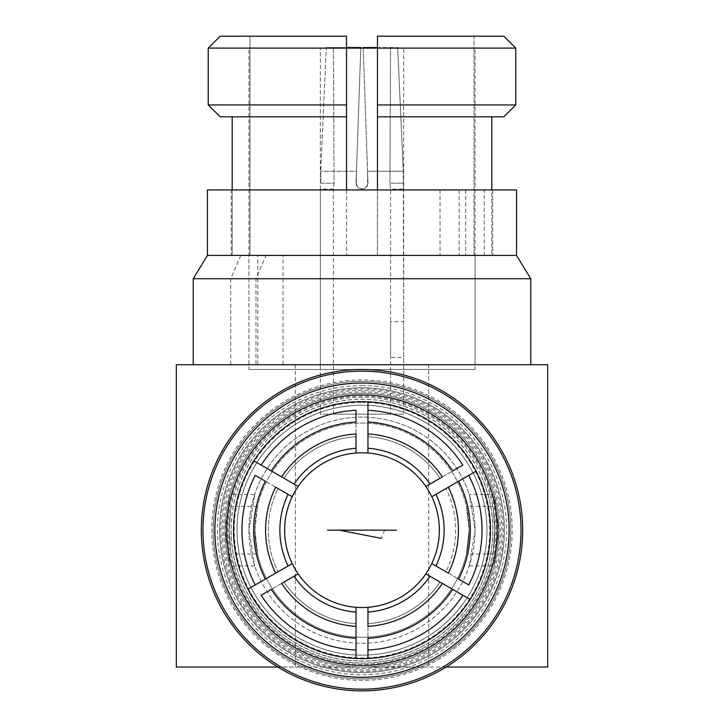 <?xml version="1.0" encoding="UTF-8"?>
<svg xmlns="http://www.w3.org/2000/svg" width="724" height="724" viewBox="0 0 724 724"><rect width="100%" height="100%" fill="white"/><g stroke="black" fill="none" stroke-linecap="round" stroke-linejoin="round"><path stroke-width="0.54" stroke-dasharray="3.62 2.71" d="M237.019 530.158A124.98 124.98 0 0 0 362 655.139A124.98 124.98 0 0 0 486.981 530.158A124.98 124.98 0 0 0 362 405.178A124.98 124.98 0 0 0 237.019 530.158A124.98 124.98 0 0 0 362 655.139A124.98 124.98 0 0 0 486.981 530.158A124.98 124.98 0 0 0 362 405.178A124.98 124.98 0 0 0 237.019 530.158A124.98 124.98 0 0 0 362 655.139A124.98 124.98 0 0 0 486.981 530.158A124.98 124.98 0 0 0 362 405.178A124.98 124.98 0 0 0 237.019 530.158A124.98 124.98 0 0 0 362 655.139A124.98 124.98 0 0 0 486.981 530.158A124.98 124.98 0 0 0 362 405.178A124.98 124.98 0 0 0 237.019 530.158M201.317 530.158A160.683 160.683 0 0 0 362 690.85A160.683 160.683 0 0 0 522.683 530.158A160.683 160.683 0 0 0 362 369.475A160.683 160.683 0 0 0 201.317 530.158M207.453 189.932L516.547 189.932M283.048 364.715L257.798 364.715L257.798 255.382L207.453 255.382L492.736 255.382L283.048 255.382L283.048 364.715L255.961 364.715L255.961 278.731L266.079 255.382L516.547 255.382L484.266 255.382L484.266 189.932M492.736 189.932L492.736 255.382L465.659 255.382L484.266 255.382M440.038 189.932L440.038 255.382M257.798 255.382L231.264 255.382L231.264 189.932M459.17 189.932L459.17 255.382M465.659 189.932L465.659 255.382M248.929 48.101L475.071 48.101L475.071 369.475L248.929 369.475L248.929 48.101L346.524 48.101L346.524 116.826L220.196 116.826M475.071 48.101L377.476 48.101L377.476 36.2L503.804 36.2L377.476 36.2L377.476 48.101L515.769 48.101L515.769 104.926L377.476 104.926L377.476 48.101M248.929 369.475L475.071 369.475M320.343 48.101L403.657 48.101L320.343 48.101L320.343 369.475L403.657 369.475L320.343 369.475M403.657 369.475L403.657 48.101M403.657 321.655L403.657 357.357L390.571 357.357L390.571 321.655L403.657 321.655L403.286 171.298L367.53 171.298L367.62 185.145L365.213 188.204L361.376 189.118L357.864 187.48L356.099 183.95L356.47 171.298L320.714 171.298L320.768 183.199L334.063 183.199L333.429 189.145L320.343 189.145L320.343 414.155L403.657 414.155L403.657 321.655M403.657 414.155L320.343 414.155M333.429 414.155L333.429 189.145L334.063 183.199L333.456 47.558L334.063 183.199L320.768 183.199L320.714 171.298L356.47 171.298L356.38 185.145L358.787 188.204L362.624 189.118L366.136 187.48L367.321 185.869L367.955 183.199L367.62 185.154L365.186 188.231L361.339 189.109L357.819 187.425L356.045 183.199L356.38 185.154L358.814 188.231L362.661 189.109L366.181 187.425L367.91 183.878L367.53 171.298L403.286 171.298L403.657 189.145L390.571 189.145L389.937 183.199L403.232 183.199L389.937 183.199L390.544 47.558L389.937 183.199L390.571 189.145L390.571 414.155L333.429 414.155L390.571 414.155M346.524 47.558L326.316 47.558L320.714 171.298L326.316 47.558L360.805 47.558L356.045 183.199L360.805 47.558L326.316 47.558L360.805 47.558L356.47 171.298L360.805 47.558M363.195 47.558L367.955 183.199L363.195 47.558L397.684 47.558L377.476 47.558M403.286 171.298L397.684 47.558L403.286 171.298M446.165 667.039L362 667.039A136.881 136.881 0 0 1 225.119 530.158A136.881 136.881 0 0 1 362 393.277A136.881 136.881 0 0 1 498.881 530.158A136.881 136.881 0 0 1 362 667.039L277.835 667.039M475.071 364.715L248.929 364.715L475.071 364.715L475.071 255.21L474.012 255.21L475.071 255.21M208.231 48.101L346.524 48.101L346.524 36.2L346.524 255.21L346.524 36.2L220.196 36.2L346.524 36.2L249.988 36.2L249.988 255.21L249.988 36.2L220.196 36.2M503.804 116.826L377.476 116.826L377.476 104.926L377.476 255.21L346.524 255.21L377.476 255.21L377.476 36.2L474.012 36.2L474.012 255.21L474.012 36.2L503.804 36.2M208.231 104.926L346.524 104.926M248.929 255.21L249.988 255.21L248.929 255.21L248.929 364.715M346.524 116.826L232.178 116.826L346.524 116.826L346.524 189.932M377.476 189.932L377.476 255.21L346.524 255.21L377.476 255.21L377.476 116.826L491.822 116.826L377.476 116.826M491.822 116.826L491.822 255.21L492.736 255.21L474.012 255.21L491.822 255.21L491.822 189.932M232.178 189.932L232.178 255.21L249.988 255.21L232.178 255.21L232.178 116.826M255.961 278.731L530.764 278.731M231.264 255.21L492.736 255.21M283.048 255.382L266.079 255.382M240.83 255.382L230.712 278.731L230.712 364.715L257.798 364.715M193.236 278.731L230.712 278.731M255.961 364.715L230.712 364.715M295.347 364.715L295.347 667.039L176.321 667.039L176.321 364.715L428.653 364.715L428.653 667.039L547.679 667.039L547.679 364.715L428.653 364.715M295.347 667.039L428.653 667.039M248.929 530.158A113.071 113.071 0 0 0 362 643.238A113.071 113.071 0 0 0 475.071 530.158A113.071 113.071 0 0 0 362 417.087A113.071 113.071 0 0 0 248.929 530.158L254.712 494.456L248.929 530.158A113.071 113.071 0 0 1 362 417.087A113.071 113.071 0 0 1 475.071 530.158L469.288 494.456L475.071 530.158L469.288 565.869L475.071 530.158A113.071 113.071 0 0 1 362 643.238A113.071 113.071 0 0 1 248.929 530.158L254.712 565.869L248.929 530.158M494.139 494.456L498.881 530.158L494.139 494.456L469.288 494.456M498.881 530.158L494.139 565.869L498.881 530.158A136.881 136.881 0 0 1 362 667.039A136.881 136.881 0 0 1 225.119 530.158A136.881 136.881 0 0 1 362 393.277A136.881 136.881 0 0 1 498.881 530.158M469.288 565.869L494.139 565.869M229.861 494.456L225.119 530.158L229.861 565.869L225.119 530.158L229.861 494.456L254.712 494.456M254.712 565.869L229.861 565.869M219.607 530.158A142.393 142.393 0 0 1 362 387.774A142.393 142.393 0 0 1 504.393 530.158A142.393 142.393 0 0 0 362 387.774A142.393 142.393 0 0 0 219.607 530.158A142.393 142.393 0 0 1 362 387.774A142.393 142.393 0 0 1 504.393 530.158A142.393 142.393 0 0 1 362 672.551A142.393 142.393 0 0 1 219.607 530.158A142.393 142.393 0 0 0 362 672.551A142.393 142.393 0 0 0 504.393 530.158A142.393 142.393 0 0 1 362 672.551A142.393 142.393 0 0 1 219.607 530.158M509.153 530.158A147.153 147.153 0 0 0 362 383.014A147.153 147.153 0 0 0 214.847 530.158A147.153 147.153 0 0 1 362 383.014A147.153 147.153 0 0 1 509.153 530.158A147.153 147.153 0 0 0 362 383.014A147.153 147.153 0 0 0 214.847 530.158A147.153 147.153 0 0 0 362 677.311A147.153 147.153 0 0 0 509.153 530.158A147.153 147.153 0 0 1 362 677.311A147.153 147.153 0 0 1 214.847 530.158A147.153 147.153 0 0 0 362 677.311A147.153 147.153 0 0 0 509.153 530.158M231.074 530.158A130.926 130.926 0 0 0 362 661.093A130.926 130.926 0 0 0 492.926 530.158A130.926 130.926 0 0 0 362 399.232A130.926 130.926 0 0 0 231.074 530.158M469.125 530.158A107.125 107.125 0 0 1 362 637.283A107.125 107.125 0 0 1 254.875 530.158L257.554 553.969L254.875 530.158A107.125 107.125 0 0 1 362 423.033A107.125 107.125 0 0 1 469.125 530.158L466.446 553.969L469.125 530.158A107.125 107.125 0 0 1 362 637.283A107.125 107.125 0 0 1 254.875 530.158A107.125 107.125 0 0 1 362 423.033A107.125 107.125 0 0 1 469.125 530.158L466.446 506.357L469.125 530.158M229.137 530.158C231.463 560.856 231.463 560.856 229.137 530.158C231.463 560.856 231.463 560.856 229.137 530.158A132.863 132.863 0 0 1 362 397.295A132.863 132.863 0 0 1 494.863 530.158C492.537 560.856 492.537 560.856 494.863 530.158C492.537 560.856 492.537 560.856 494.863 530.158C492.537 499.46 492.537 499.46 494.863 530.158C492.537 499.46 492.537 499.46 494.863 530.158A132.863 132.863 0 0 1 362 663.03A132.863 132.863 0 0 1 229.137 530.158A132.863 132.863 0 0 1 362 397.295A132.863 132.863 0 0 1 494.863 530.158A132.863 132.863 0 0 1 362 663.03A132.863 132.863 0 0 1 229.137 530.158C231.463 499.46 231.463 499.46 229.137 530.158C231.463 499.46 231.463 499.46 229.137 530.158M327.483 530.158L396.517 530.158L327.483 530.158M284.632 530.158A77.368 77.368 0 0 0 362 607.526A77.368 77.368 0 0 0 439.368 530.158A77.368 77.368 0 0 0 362 452.79A77.368 77.368 0 0 0 284.632 530.158M233.526 530.158A128.474 128.474 0 0 1 362 401.684A128.474 128.474 0 0 1 490.474 530.158A128.474 128.474 0 0 1 362 658.632A128.474 128.474 0 0 1 233.526 530.158M253.69 530.158A108.31 108.31 0 0 0 265.364 579.082L278.07 571.743A93.668 93.668 0 0 1 278.07 488.573L275.69 487.198L278.07 488.573A93.668 93.668 0 0 0 278.07 571.743L275.69 573.118A96.41 96.41 0 0 1 275.69 487.198L265.364 481.243A108.31 108.31 0 0 0 253.69 530.158M458.41 530.158A96.41 96.41 0 0 1 448.31 573.118L458.636 579.082A108.31 108.31 0 0 0 458.636 481.243L445.93 488.573A93.668 93.668 0 0 1 445.93 571.743L448.31 573.118L445.93 571.743A93.668 93.668 0 0 0 445.93 488.573L448.31 487.198A96.41 96.41 0 0 1 458.41 530.158M442.364 583.426L439.984 582.051A93.668 93.668 0 0 1 367.955 623.645L367.955 626.387L367.955 623.645A93.668 93.668 0 0 0 439.984 582.051L442.364 583.426A96.41 96.41 0 0 1 367.955 626.387L367.955 638.315A108.31 108.31 0 0 0 452.681 589.39L442.364 583.426M281.636 476.89L284.016 478.265A93.668 93.668 0 0 1 356.045 436.681L356.045 433.929L356.045 436.681A93.668 93.668 0 0 0 284.016 478.265L281.636 476.89A96.41 96.41 0 0 1 356.045 433.929L356.045 422.011A108.31 108.31 0 0 0 271.319 470.935L281.636 476.89M367.955 436.681A93.668 93.668 0 0 1 439.984 478.265L442.364 476.89L439.984 478.265A93.668 93.668 0 0 0 367.955 436.681L367.955 433.929L367.955 436.681M367.955 433.929A96.41 96.41 0 0 1 442.364 476.89L452.681 470.935A108.31 108.31 0 0 0 367.955 422.011L367.955 433.929M356.045 623.645A93.668 93.668 0 0 1 284.016 582.051L281.636 583.426L284.016 582.051A93.668 93.668 0 0 0 356.045 623.645L356.045 626.387L356.045 623.645M356.045 626.387A96.41 96.41 0 0 1 281.636 583.426L271.319 589.39A108.31 108.31 0 0 0 356.045 638.315L356.045 626.387M356.045 612.07L356.045 650.034M367.955 650.034L367.955 612.07M356.045 410.282L356.045 448.247M367.955 448.247L367.955 410.282M294.034 484.048L261.156 465.07M255.21 475.378L288.089 494.356M288.089 565.96L255.21 584.947M261.156 595.255L294.034 576.268M429.966 576.268L462.844 595.255M468.79 584.947L435.911 565.96M435.911 494.356L468.79 475.378M462.844 465.07L429.966 484.048M384.616 530.158L381.141 538.339M254.875 530.158L257.554 506.357L254.875 530.158M362 381.376A148.782 148.782 0 0 1 510.782 530.158A148.782 148.782 0 0 1 362 678.94A148.782 148.782 0 0 1 213.218 530.158A148.782 148.782 0 0 1 362 381.376A148.782 148.782 0 0 1 510.782 530.158A148.782 148.782 0 0 1 362 678.94A148.782 148.782 0 0 1 213.218 530.158A148.782 148.782 0 0 1 362 381.376A148.782 148.782 0 0 0 213.218 530.158A148.782 148.782 0 0 0 362 678.94M362 667.039A136.881 136.881 0 0 1 225.119 530.158A136.881 136.881 0 0 1 362 393.277A136.881 136.881 0 0 1 498.881 530.158A136.881 136.881 0 0 1 362 667.039A136.881 136.881 0 0 1 225.119 530.158A136.881 136.881 0 0 1 362 393.277A136.881 136.881 0 0 1 498.881 530.158A136.881 136.881 0 0 1 362 667.039A136.881 136.881 0 0 1 225.119 530.158A136.881 136.881 0 0 1 362 393.277A136.881 136.881 0 0 1 498.881 530.158A136.881 136.881 0 0 1 362 667.039A136.881 136.881 0 0 1 225.119 530.158A136.881 136.881 0 0 1 362 393.277A136.881 136.881 0 0 1 498.881 530.158A136.881 136.881 0 0 1 362 667.039A136.881 136.881 0 0 0 498.881 530.158A136.881 136.881 0 0 0 362 393.277A136.881 136.881 0 0 1 498.881 530.158A136.881 136.881 0 0 1 362 667.039M362 655.139A124.98 124.98 0 0 1 237.019 530.158A124.98 124.98 0 0 1 362 405.178A124.98 124.98 0 0 1 486.981 530.158A124.98 124.98 0 0 1 362 655.139A124.98 124.98 0 0 1 237.019 530.158A124.98 124.98 0 0 1 362 405.178A124.98 124.98 0 0 1 486.981 530.158A124.98 124.98 0 0 1 362 655.139A124.98 124.98 0 0 1 237.019 530.158A124.98 124.98 0 0 1 362 405.178M508.972 469.442A159.018 159.018 0 0 0 301.274 383.186A159.018 159.018 0 0 0 215.028 590.884A159.018 159.018 0 0 0 422.726 677.13A159.018 159.018 0 0 0 508.972 469.442A159.018 159.018 0 0 1 422.726 677.13A159.018 159.018 0 0 1 215.028 590.884M235.49 582.431A136.881 136.881 0 0 0 414.264 656.668A136.881 136.881 0 0 0 488.51 477.894A136.881 136.881 0 0 0 309.736 403.648A136.881 136.881 0 0 0 235.49 582.431A136.881 136.881 0 0 0 414.264 656.668A136.881 136.881 0 0 0 488.51 477.894A136.881 136.881 0 0 0 309.736 403.648A136.881 136.881 0 0 0 235.49 582.431A136.881 136.881 0 0 1 309.736 403.648A136.881 136.881 0 0 1 488.51 477.894M246.495 577.879A124.98 124.98 0 0 0 409.721 645.663A124.98 124.98 0 0 0 477.505 482.437A124.98 124.98 0 0 0 314.279 414.653A124.98 124.98 0 0 0 246.495 577.879A124.98 124.98 0 0 0 409.721 645.663A124.98 124.98 0 0 0 477.505 482.437A124.98 124.98 0 0 0 314.279 414.653A124.98 124.98 0 0 0 246.495 577.879A124.98 124.98 0 0 0 409.721 645.663A124.98 124.98 0 0 0 477.505 482.437M226.033 586.34A147.117 147.117 0 0 0 418.173 666.125A147.117 147.117 0 0 0 497.967 473.985A147.117 147.117 0 0 0 305.827 394.191A147.117 147.117 0 0 0 226.033 586.34A147.117 147.117 0 0 1 305.827 394.191A147.117 147.117 0 0 1 497.967 473.985M362 385.557A144.601 144.601 0 0 1 506.601 530.158A144.601 144.601 0 0 1 362 674.759A144.601 144.601 0 0 1 217.399 530.158A144.601 144.601 0 0 1 362 385.557M362 391.883A138.275 138.275 0 0 1 500.275 530.158A138.275 138.275 0 0 1 362 668.433A138.275 138.275 0 0 1 223.725 530.158A138.275 138.275 0 0 1 362 391.883M362 402.399A127.768 127.768 0 0 1 489.768 530.158A127.768 127.768 0 0 1 362 657.926A127.768 127.768 0 0 1 234.232 530.158A127.768 127.768 0 0 1 362 402.399M362 664.252A134.094 134.094 0 0 1 227.906 530.158A134.094 134.094 0 0 1 362 396.064A134.094 134.094 0 0 1 496.094 530.158A134.094 134.094 0 0 1 362 664.252M500.827 472.799A150.212 150.212 0 0 0 304.641 391.331A150.212 150.212 0 0 0 223.173 587.517A150.212 150.212 0 0 0 419.359 668.985A150.212 150.212 0 0 0 500.827 472.799M491.225 476.772A139.813 139.813 0 0 0 308.614 400.933A139.813 139.813 0 0 0 232.775 583.553A139.813 139.813 0 0 0 415.386 659.383A139.813 139.813 0 0 0 491.225 476.772M482.935 480.193A130.854 130.854 0 0 0 312.035 409.223A130.854 130.854 0 0 0 241.065 580.123A130.854 130.854 0 0 0 411.965 651.093A130.854 130.854 0 0 0 482.935 480.193M231.463 584.096A141.243 141.243 0 0 0 415.938 660.704A141.243 141.243 0 0 0 492.537 476.229A141.243 141.243 0 0 0 308.062 399.621A141.243 141.243 0 0 0 231.463 584.096M257.554 553.969L231.282 553.969M492.718 553.969L466.446 553.969M492.718 506.357L466.446 506.357M257.554 506.357L231.282 506.357"/><path stroke-width="1.09" d="M201.317 530.158A160.683 160.683 0 0 0 362 690.85A160.683 160.683 0 0 0 522.683 530.158A160.683 160.683 0 0 0 362 369.475A160.683 160.683 0 0 0 201.317 530.158M516.547 255.382L516.547 189.932L207.453 189.932L207.453 255.382L516.547 255.382L207.453 255.382L193.236 278.731L530.764 278.731L516.547 255.382M503.804 116.826L515.769 104.926L377.476 104.926L377.476 116.826L503.804 116.826L515.769 104.926L515.769 48.101L503.804 36.2L377.476 36.2L377.476 48.101L346.524 48.101L346.524 36.2L220.196 36.2L208.231 48.101L208.231 104.926L220.196 116.826L346.524 116.826L346.524 104.926L208.231 104.926L208.231 48.101L220.196 36.2M360.805 47.558L360.787 48.101L360.805 47.558L346.524 47.558M363.213 48.101L363.195 47.558L377.476 47.558M277.835 667.039L176.321 667.039L176.321 364.715L547.679 364.715L547.679 667.039L446.165 667.039M503.804 36.2L515.769 48.101L377.476 48.101L377.476 104.926L377.476 48.101M346.524 104.926L346.524 48.101L208.231 48.101M220.196 116.826L208.231 104.926M346.524 189.932L346.524 116.826M377.476 116.826L377.476 189.932M491.822 189.932L491.822 116.826M232.178 116.826L232.178 189.932M193.236 364.715L193.236 278.731M530.764 364.715L530.764 278.731M381.141 538.339L339.384 530.158L384.616 530.158L339.384 530.14L384.616 530.158M389.376 530.158L334.624 530.131L389.376 530.158M327.483 530.158L396.517 530.158L327.483 530.158M431.776 563.571A77.368 77.368 0 0 0 431.776 496.745L435.911 494.356A82.129 82.129 0 0 1 435.911 565.96L431.776 563.571A77.368 77.368 0 0 1 425.83 573.879L452.681 589.39A108.31 108.31 0 0 1 367.955 638.315L367.955 658.496A128.474 128.474 0 0 1 253.834 460.835A128.474 128.474 0 0 1 490.474 530.158A128.474 128.474 0 0 1 367.955 658.496L367.955 650.034A120.021 120.021 0 0 0 462.844 595.255L442.364 583.426A96.41 96.41 0 0 1 367.955 626.387L367.955 607.3A77.368 77.368 0 0 0 425.83 573.879L429.966 576.268A82.129 82.129 0 0 1 367.955 612.07L367.955 607.3A77.368 77.368 0 0 1 356.045 607.3L356.045 612.07A82.129 82.129 0 0 1 294.034 576.268L298.17 573.879A77.368 77.368 0 0 0 356.045 607.3L356.045 638.315A108.31 108.31 0 0 1 271.319 589.39L261.156 595.255A120.021 120.021 0 0 0 356.045 650.034L356.045 626.387A96.41 96.41 0 0 1 281.636 583.426L298.17 573.879A77.368 77.368 0 0 1 292.224 563.571L265.364 579.082A108.31 108.31 0 0 1 265.364 481.243L255.21 475.378A120.021 120.021 0 0 0 255.21 584.947L275.69 573.118A96.41 96.41 0 0 1 275.69 487.198L292.224 496.745A77.368 77.368 0 0 0 292.224 563.571L288.089 565.96A82.129 82.129 0 0 1 288.089 494.356L292.224 496.745A77.368 77.368 0 0 1 298.17 486.438L271.319 470.935A108.31 108.31 0 0 1 356.045 422.011L356.045 410.282A120.021 120.021 0 0 0 261.156 465.07L281.636 476.89A96.41 96.41 0 0 1 356.045 433.929L356.045 453.025A77.368 77.368 0 0 0 298.17 486.438L294.034 484.048A82.129 82.129 0 0 1 356.045 448.247L356.045 453.025A77.368 77.368 0 0 1 367.955 453.025L367.955 448.247A82.129 82.129 0 0 1 429.966 484.048L425.83 486.438A77.368 77.368 0 0 0 367.955 453.025L367.955 422.011A108.31 108.31 0 0 1 452.681 470.935L462.844 465.07A120.021 120.021 0 0 0 367.955 410.282L367.955 433.929A96.41 96.41 0 0 1 442.364 476.89L425.83 486.438A77.368 77.368 0 0 1 431.776 496.745L458.636 481.243A108.31 108.31 0 0 1 458.636 579.082L468.79 584.947A120.021 120.021 0 0 0 468.79 475.378L448.31 487.198A96.41 96.41 0 0 1 448.31 573.118L431.776 563.571M497.243 530.158A135.243 135.243 0 0 0 362 394.915A135.243 135.243 0 0 0 226.757 530.158A135.243 135.243 0 0 0 362 665.41A135.243 135.243 0 0 0 497.243 530.158M214.847 530.158A147.153 147.153 0 0 1 362 383.014A147.153 147.153 0 0 1 509.153 530.158A147.153 147.153 0 0 1 362 677.311A147.153 147.153 0 0 1 214.847 530.158M247.879 589.173L255.21 584.947L247.879 589.173M476.121 471.143L468.79 475.378L476.121 471.143M470.166 599.481L462.844 595.255L470.166 599.481M253.834 460.835L261.156 465.07L253.834 460.835M367.955 401.829L367.955 410.282L367.955 401.829M356.045 658.496L356.045 650.034L356.045 658.496M226.033 586.34A147.117 147.117 0 0 0 418.173 666.125A147.117 147.117 0 0 0 497.967 473.985A147.117 147.117 0 0 0 305.827 394.191A147.117 147.117 0 0 0 226.033 586.34M508.972 469.442A159.018 159.018 0 0 0 301.274 383.186A159.018 159.018 0 0 0 215.028 590.884A159.018 159.018 0 0 0 422.726 677.13A159.018 159.018 0 0 0 508.972 469.442"/></g></svg>
